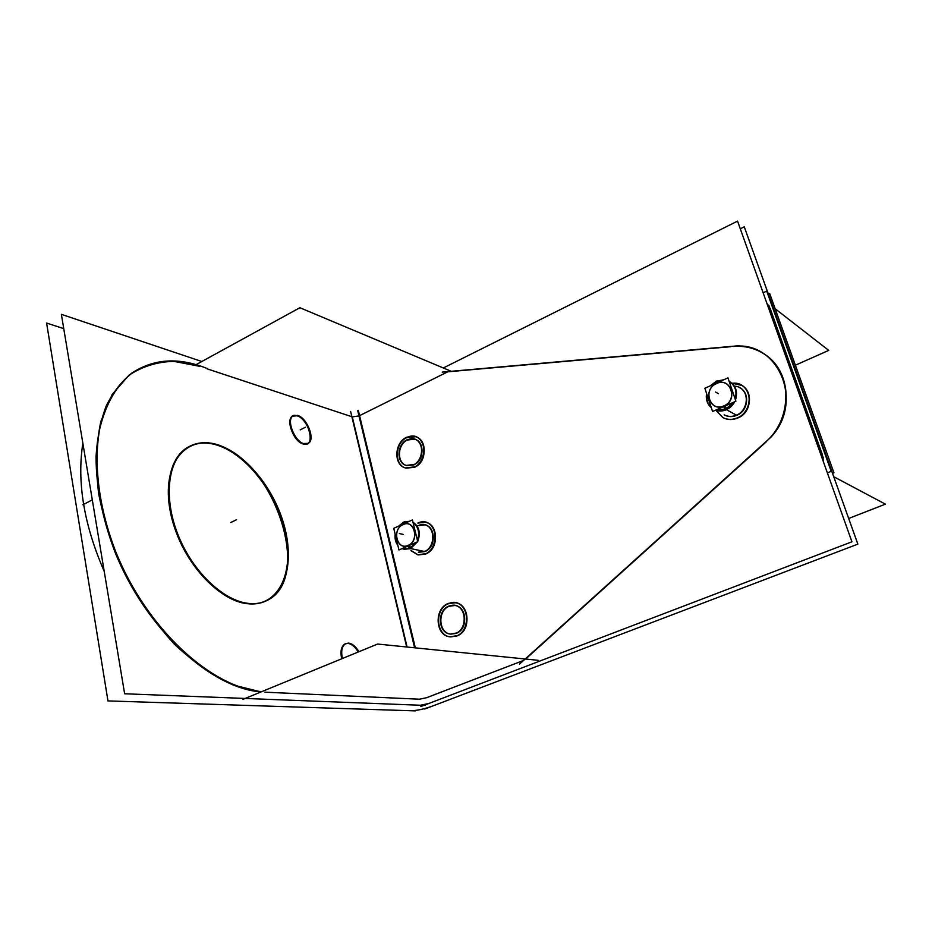 <?xml version="1.0" encoding="UTF-8"?>
<svg xmlns="http://www.w3.org/2000/svg" width="932" height="932" viewBox="0 0 932 932"><rect width="100%" height="100%" fill="white"/><g stroke="black" fill="none" stroke-linecap="round" stroke-linejoin="round"><path stroke-width="1.4" d="M769.203 306.337L766.931 303.459L769.203 306.337M822.42 454.816L770.1 308.282L822.42 454.816M823.201 461.212L823.038 457.088L823.201 461.212M351.877 416.732L206.986 368.792L351.877 416.732M414.612 647.798L358.983 415.928L352.284 416.872L407.086 647.029L352.284 416.872L358.983 415.928L414.612 647.798L357.737 410.686M447.733 371.821L359.577 415.637L447.733 371.821L730.49 346.716L447.733 371.821M261.053 691.917C210.982 688.305 145.835 629.356 114.939 551.942C102.369 518.646 96.078 486.888 96.043 456.668C97.208 437.667 100.621 420.705 106.271 405.793C113.063 392.29 121.544 381.421 131.692 373.184C151.403 360.113 173.958 357.806 199.366 366.264L173.911 361.371C157.438 361.733 142.445 366.358 128.942 375.258L112.108 394.539L100.807 421.555C96.299 443.061 95.565 467.048 98.617 493.541C103.93 520.802 112.83 547.911 125.307 574.869C139.555 600.895 155.982 624.067 174.575 644.373C193.856 662.372 213.335 675.91 233.023 684.962L261.053 691.917M82.855 443.213C76.82 482.1 83.938 524.809 104.221 571.351C83.938 524.809 76.82 482.1 82.855 443.213M419.097 699.186L264.839 692.173L419.097 699.186M215.094 444.541C204.376 441.733 194.893 442.875 186.656 447.966C167.48 459.907 162.389 496.616 176.742 533.721C190.944 570.862 221.851 600.779 247.062 603.668C254.587 604.577 261.31 603.47 267.204 600.371C314.375 578.038 272.703 457.041 215.094 444.541C184.536 435.757 161.585 465.254 170.09 510.468C178.152 555.635 216.201 600.546 247.062 603.668C278.062 607.501 294.279 573.541 285.39 533.337C276.886 493.156 245.57 452.684 215.094 444.541M345.586 643.663L345.073 643.884C341.275 646.214 340.145 651.188 341.671 658.808C339.97 648.928 342.079 643.791 347.986 643.395C351.737 643.977 355.139 646.843 358.191 652.016C355.139 646.843 351.737 643.977 347.986 643.395L345.679 643.639M297.063 415.812L292.566 416.15C285.25 419.738 293.836 441.954 303.378 444.04L307.618 443.679C314.934 440.067 306.616 418.212 297.063 415.812C284.225 411.047 290.831 441.046 303.378 444.04C315.995 448.222 309.354 419.039 297.063 415.812M427.24 697.474L523.621 660.415L427.24 697.474M426.588 697.718L419.505 699.198L426.588 697.718M525.613 659.041L766.022 442.071L525.613 659.041M764.881 354.475C755.363 348.195 744.784 345.527 733.169 346.471C777.999 339.877 805.015 402.076 770.589 437.492C793.738 412.981 790.511 370.668 764.951 354.521M724.502 415.055C728.37 417.012 732.459 417.105 736.746 415.346C748.047 410.965 750.248 393.316 740.206 387.992M456.121 633.399C468.19 629.286 467.165 606.616 454.944 605.497L449.294 606.208C437.318 610.437 438.355 633.003 450.669 634.098C438.355 633.003 437.318 610.437 449.294 606.208C464.078 599.299 471.406 627.935 456.121 633.399L450.902 634.121L456.121 633.399M418.806 552.268L424.934 551.569C436.013 547.41 436.001 526.79 424.992 524.891M424.771 524.844L418.48 525.566C432.739 518.425 439.671 545.791 424.934 551.569L410.814 548.61M406.736 465.569L413.831 464.917C424.118 460.711 424.922 441.908 414.985 439.322M414.775 439.252L407.564 439.927C397.37 444.215 396.554 462.855 406.503 465.499C396.554 462.855 397.37 444.215 407.564 439.927C421.52 432.495 428.254 458.789 413.831 464.917L406.725 465.557M741.86 385.452C753.79 391.836 751.122 412.853 737.666 418.049C732.575 420.146 727.729 420.041 723.127 417.734M722.929 417.629L716.359 410.674L722.929 417.629M723.069 417.699C727.682 420.041 732.552 420.157 737.666 418.049C732.552 420.157 727.682 420.041 723.069 417.699C727.682 420.041 732.552 420.157 737.666 418.049C756.062 411.024 751.227 380.722 732.296 383.273C751.227 380.722 756.062 411.024 737.666 418.049C756.062 411.024 751.227 380.722 732.296 383.273L741.721 385.382M456.785 636.043L450.599 636.906L456.785 636.043C471.184 631.15 469.984 604.122 455.422 602.759L448.642 603.61C466.256 595.327 475.052 629.519 456.785 636.043C475.052 629.519 466.256 595.327 448.642 603.61C466.256 595.327 475.052 629.519 456.785 636.043M450.377 636.871C435.628 635.659 434.324 608.666 448.642 603.61C434.324 608.666 435.628 635.659 450.377 636.871C435.628 635.659 434.324 608.666 448.642 603.61C434.324 608.666 435.628 635.659 450.377 636.871M425.446 522.223L417.862 523.085C434.871 514.522 443.178 547.201 425.563 554.086L418.27 554.924L425.563 554.086C438.774 549.146 438.786 524.565 425.668 522.269M418.049 554.878L411.443 550.742L418.049 554.878M415.649 436.747L406.958 437.539C394.772 442.677 393.852 464.963 405.781 468.05C393.852 464.963 394.772 442.677 406.958 437.539C394.772 442.677 393.852 464.963 405.781 468.05C393.852 464.963 394.772 442.677 406.958 437.539C423.606 428.627 431.679 460.035 414.437 467.351L406.002 468.12L414.437 467.351C426.705 462.342 427.695 439.927 415.858 436.805M724.048 405.933C709.869 412.76 702.134 389.355 716.522 383.53C730.606 376.516 738.645 400.073 724.048 405.933C709.869 412.76 702.134 389.355 716.522 383.53C730.606 376.516 738.645 400.073 724.048 405.933M726.284 409.614L715.683 410.138L726.284 409.614L734.509 401.82L726.284 409.614M711.256 407.494C707.691 404.057 706.235 399.688 706.899 394.399C706.235 399.688 707.691 404.057 711.256 407.494M716.766 381.293L723.36 379.941L716.766 381.293L711.139 385.44L716.766 381.293L716.58 382.994L716.766 381.223L716.58 382.994M729.639 381.689L729.173 381.433C735.697 385.545 737.771 391.673 735.406 399.805C737.725 392.034 735.861 386.034 729.826 381.794M408.228 545.418C396.776 550.998 391.533 529.201 403.137 524.565C414.53 518.821 419.983 540.77 408.228 545.418C396.776 550.998 391.533 529.201 403.137 524.565C414.53 518.821 419.983 540.77 408.228 545.418M404.395 549.286L410.604 548.575L417.396 541.841L410.604 548.575L404.406 549.298M404.104 549.228L402.193 548.552L404.104 549.228M397.58 544.23L395.599 536.051L397.58 544.23M404.138 522.188L409.404 521.279L404.138 522.188L399.525 525.718L404.138 522.188L403.37 523.994L404.173 522.118L403.37 523.994M417.664 541.271C420.658 532.906 419.097 526.603 412.993 522.351C419.097 526.603 420.658 532.906 417.664 541.271M833.721 476.695L885.4 504.154L848.668 518.472M775.156 308.748L828.723 350.397L795.392 365.216M832.532 473.386L833.954 472.815L769.669 293.464L768.341 294.093M770.053 308.783L766.954 303.541M823.259 457.728L768.818 305.265M821.884 453.942L822.991 460.606M827.36 472.885L831.193 471.324L766.698 291.099L763.122 292.788M740.288 228.771L744.26 226.802L857.859 544.125L424.701 709.042M451.239 371.297L299.894 307.723L196.058 364.668M207.347 368.594C179.212 357.131 154.234 358.529 132.402 372.8C116.721 384.893 105.829 403.579 99.736 428.86C93.328 463.6 98.769 507.94 115.696 551.558C146.615 628.995 211.75 687.979 261.81 691.614M425.318 705.442L124.632 693.769L61.361 314.329L201.825 361.511M212.216 443.376C239.093 448.455 268.288 479.992 281.161 515.909C294.163 551.791 289.374 588.605 267.915 600.057C261.042 603.668 253.096 604.553 244.114 602.713M63.749 328.635L46.6 323.055L107.972 700.911L415.311 710.883M251.372 603.633C226.266 603.051 193.903 573.949 178.525 536.017C162.972 498.119 167.702 459.802 187.367 447.605C196.605 441.943 207.277 441.174 219.393 445.286M538.148 660.31L377.6 644.047L242.972 699.349M406.678 646.994L350.618 411.443M420.542 705.233L428.685 703.52M415.322 647.868L358.307 410.371M443.329 367.965L737.55 221.117L851.941 541.795L420.845 706.526M739.239 345.69L442.211 372.101M730.245 346.553C742.839 344.922 754.303 347.508 764.636 354.3C793.109 371.996 792.887 421.124 763.576 443.737M519.485 664.143L770.857 437.248M737.282 414.752C732.738 416.93 728.358 416.977 724.164 414.868M739.868 387.805C750.283 393.292 747.417 411.758 735.534 415.521M456.4 633.026L450.447 634.063C437.574 633.212 436.91 609.353 449.585 605.87M448.129 606.476L454.49 605.427C467.13 606.581 467.561 630.277 454.933 633.62M425.19 551.138L418.34 552.175M417.326 525.811L424.538 524.786C435.931 526.743 435.361 548.307 423.769 551.756M414.076 464.427L406.282 465.429C395.797 462.959 396.997 443.189 407.808 439.485M406.422 440.137L414.542 439.17C424.829 441.85 423.454 461.515 412.678 465.08M410.418 710.72C416.651 710.708 424.037 709.147 432.599 706.025M348.067 643.08C351.993 643.336 355.605 646.226 358.89 651.724M342.37 658.516C340.844 650.897 341.974 645.923 345.772 643.593L349.302 643.197M297.098 415.322C306.733 416.895 315.82 439.659 308.271 443.364L303.401 443.515M304.636 443.865C295.048 442.642 285.658 419.528 293.219 415.823L298.322 415.707M738.377 417.385C732.971 419.971 727.776 420.029 722.789 417.548L716.021 410.488M731.969 383.075L741.534 385.265C753.906 391.848 750.446 413.831 736.28 418.293M457.204 635.612L450.156 636.847C434.766 635.869 433.939 607.384 449.073 603.214M447.337 603.936L454.979 602.689C470.031 604.099 470.52 632.35 455.457 636.311M425.947 553.596L417.827 554.843L410.977 550.649M424.258 554.33C438.087 550.241 438.786 524.53 425.213 522.165L418.258 522.631M414.81 466.792L405.571 467.992C393.036 465.056 394.434 441.465 407.342 437.026M405.7 437.819L415.416 436.665C427.66 439.881 425.994 463.32 413.156 467.573M712.584 411.501L735.896 401.214L727.962 377.868L704.86 388.271L712.584 411.501M717.337 382.656L717.663 380.85M717.209 383.32C701.808 388.597 710.056 413.505 724.653 405.478M725.026 406.014L726.937 408.857M715.531 410.208C719.399 411.548 723.302 411.257 727.24 409.311M723.57 406.655L725.212 409.649M723.267 406.096C738.89 400.807 730.327 375.724 715.823 383.937M715.846 383.32L715.893 381.712M725.457 410.103C729.523 408.519 732.61 405.735 734.731 401.727M735.488 400.026C737.969 391.696 735.849 385.452 729.127 381.293M724.968 409.742L733.799 402.146M735.162 399.082C737.212 391.487 735.29 385.638 729.407 381.549L729.162 381.409M723.803 379.743L715.473 381.468M717.232 380.675L710.114 385.906M706.584 393.467C705.641 399.315 707.225 404.057 711.314 407.692M715.799 410.092L726.739 408.962M398.966 549.973L417.769 541.678L412.398 519.928L393.735 528.327L398.966 549.973M403.999 523.714L404.896 521.815M403.661 524.401C391.289 528.491 396.869 551.697 408.717 545.045M409.09 545.511L411.07 547.934M402.706 548.878L411.396 548.331M407.925 546.024L409.696 548.587M407.587 545.546C420.122 541.457 414.321 518.099 402.542 524.914M402.787 524.25L403.44 522.537M409.952 548.971L417.594 541.76M417.722 541.492C420.845 532.929 419.26 526.498 412.958 522.2M409.299 548.738L416.557 542.214M417.443 540.35C419.889 532.65 418.421 526.731 413.051 522.572M409.509 521.221L402.857 522.398M404.278 521.757L398.453 526.207M395.156 534.234C394.655 538.556 395.552 542.261 397.848 545.36M402.042 548.622L403.824 549.169L410.732 548.109M724.455 415.02C728.335 417.012 732.436 417.117 736.746 415.346C750.982 409.905 749.048 386.512 734.439 386.186M92.303 499.89L82.855 504.771M230.752 522.503L236.53 519.718L230.752 522.503M300.209 429.873L305.475 427.229L300.209 429.873M417.862 523.085C434.871 514.522 443.178 547.201 425.563 554.086C443.178 547.201 434.871 514.522 417.862 523.085M406.958 437.539C423.606 428.627 431.679 460.035 414.437 467.351C431.679 460.035 423.606 428.627 406.958 437.539M726.086 409.276L724.292 406.34M736.746 415.346L726.436 409.696M715.59 392.046L718.432 393.654L715.59 392.046M410.383 548.284L408.496 545.768M399.315 533.547L403.172 534.409L399.315 533.547"/></g></svg>
